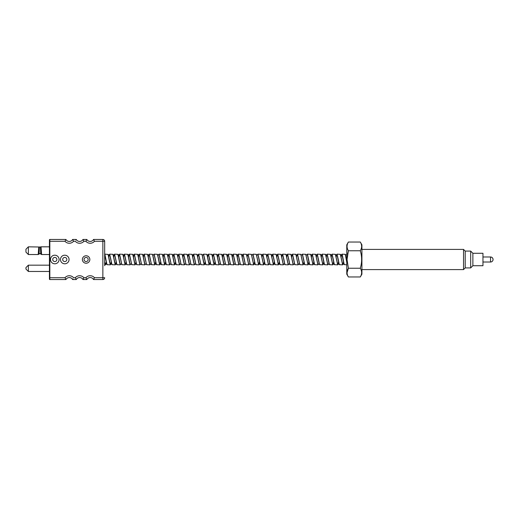 <?xml version="1.0" encoding="UTF-8"?>
<svg xmlns="http://www.w3.org/2000/svg" width="519" height="519" viewBox="0 0 519 519"><rect width="100%" height="100%" fill="white"/><g stroke="black" fill="none" stroke-linecap="round" stroke-linejoin="round"><path stroke-width="0.78" d="M39.1 253.694L39.379 247.005L40.443 247.005L40.729 254.025L41.604 254.531L41.014 246.83L40.443 247.005L40.482 247.589M39.379 247.005L28.37 246.83L28.37 254.537L38.218 254.537L38.737 247.388M54.8 263.795A4.295 4.295 0 0 1 50.505 259.5A4.295 4.295 0 0 1 54.8 255.205A4.295 4.295 0 0 1 59.101 259.5A4.295 4.295 0 0 1 54.8 263.795M54.8 257.424A2.076 2.076 0 0 0 52.724 259.5A2.076 2.076 0 0 0 54.8 261.576A2.076 2.076 0 0 0 56.876 259.5A2.076 2.076 0 0 0 54.8 257.424M64.765 263.795A4.295 4.295 0 0 1 60.47 259.5A4.295 4.295 0 0 1 64.765 255.205A4.295 4.295 0 0 1 69.066 259.5A4.295 4.295 0 0 1 64.765 263.795M64.765 257.424A2.076 2.076 0 0 0 62.689 259.5A2.076 2.076 0 0 0 64.765 261.576A2.076 2.076 0 0 0 66.847 259.5A2.076 2.076 0 0 0 64.765 257.424M86.115 263.23A3.73 3.73 0 0 1 82.378 259.5A3.73 3.73 0 0 1 86.115 255.77A3.73 3.73 0 0 1 89.845 259.5A3.73 3.73 0 0 1 86.115 263.23M75.969 239.992L76.267 239.467A3.828 3.828 0 0 0 79.615 241.445A3.828 3.828 0 0 1 76.267 239.467L75.93 240.063M86.524 240.018L86.751 239.616M111.209 262.439L110.3 264.846L106.979 264.684L104.676 253.285L104.676 265.715L104.676 264.846L105.357 264.846L104.676 262.964M49.435 246.83L41.02 246.83M49.435 254.537L41.604 254.537M49.435 265.17L28.37 265.17L28.37 271.463L49.435 271.463M72.634 239.467A3.828 3.828 0 0 1 69.287 241.445A3.828 3.828 0 0 0 72.634 239.467A3.828 3.828 0 0 1 69.287 241.445A3.828 3.828 0 0 0 72.634 239.467L76.267 239.467L72.634 239.467L73.575 241.283A5.638 5.638 0 0 1 64.998 241.283L65.939 239.467A3.828 3.828 0 0 0 69.287 241.445A3.828 3.828 0 0 1 65.939 239.467L49.837 239.467A0.402 0.402 0 0 0 49.435 239.869A0.402 0.402 0 0 1 49.837 239.467L49.837 277.717L64.998 277.717L65.939 279.533A3.828 3.828 0 0 1 72.634 279.533L72.971 278.937M86.115 257.443A2.057 2.057 0 0 1 88.172 259.5A2.057 2.057 0 0 1 86.115 261.557A2.057 2.057 0 0 1 84.052 259.5A2.057 2.057 0 0 1 86.115 257.443M28.37 265.17L25.95 267.59L25.95 269.043L28.37 271.463M39.243 249.658L39.21 250.359M28.37 246.83L25.95 249.25L25.95 252.117L28.37 254.537M72.932 279.008L72.634 279.533L76.267 279.533L75.326 277.717L76.267 279.533A3.828 3.828 0 0 1 82.969 279.533L83.903 277.717L85.901 277.717L86.842 279.533L85.901 277.717A5.638 5.638 0 0 1 94.477 277.717L93.537 279.533L94.477 277.717L102.859 277.717L102.859 241.283L94.477 241.283L93.537 239.467A3.828 3.828 0 0 1 86.842 239.467L82.969 239.467A3.828 3.828 0 0 1 79.615 241.445A3.828 3.828 0 0 0 82.969 239.467A3.828 3.828 0 0 1 79.615 241.445A3.828 3.828 0 0 0 82.969 239.467L83.903 241.283A5.638 5.638 0 0 1 75.326 241.283L73.575 241.283M86.842 239.467L85.901 241.283A5.638 5.638 0 0 0 94.477 241.283M104.676 265.715L104.676 241.283A1.817 1.817 0 0 0 102.859 239.467L93.537 239.467A3.828 3.828 0 0 1 90.189 241.445M93.537 279.533L102.859 279.533A1.817 1.817 0 0 0 104.676 277.717A1.817 1.817 0 0 1 102.859 279.533L93.537 279.533A3.828 3.828 0 0 0 90.189 277.555A3.828 3.828 0 0 1 93.537 279.533M83.267 279.008L82.969 279.533L86.842 279.533A3.828 3.828 0 0 1 90.189 277.555M49.837 279.533L65.939 279.533L49.837 279.533A0.402 0.402 0 0 1 49.435 279.131A0.402 0.402 0 0 0 49.837 279.533L49.837 277.717L49.435 277.717L49.435 279.131A0.402 0.402 0 0 0 49.837 279.533M49.837 239.467A0.402 0.402 0 0 0 49.435 239.869L49.435 277.717M102.859 239.467A1.817 1.817 0 0 1 104.676 241.283L102.859 241.283L102.859 239.467A1.817 1.817 0 0 1 104.676 241.283L104.676 253.285M65.939 279.533L64.998 277.717A5.638 5.638 0 0 1 73.575 277.717L75.326 277.717A5.638 5.638 0 0 1 83.903 277.717L83.306 278.937M472.874 265.722L472.874 253.278L482.962 253.278L482.962 265.722L472.874 265.722L470.688 267.914L465.206 267.914L463.532 269.588L463.532 249.412L361.912 249.412M465.206 267.914L465.206 251.086L463.532 249.412M360.296 276.971C362.074 274.051 362.074 271.139 360.296 268.239C362.074 262.413 362.074 256.587 360.296 250.761C362.074 247.842 362.074 244.936 360.296 242.029L361.912 244.825L361.912 274.175L360.296 276.971L348.392 276.971C346.614 274.051 346.614 271.139 348.392 268.239L347.042 272.773M470.688 267.914L470.688 251.086L465.206 251.086M360.296 242.029L348.392 242.029L346.776 244.825L346.776 274.175L348.392 276.971M347.568 254.154L348.392 250.761L347.042 259.5L348.392 268.239L360.296 268.239M360.296 250.761L348.392 250.761C346.614 247.842 346.614 244.936 348.392 242.029M493.05 259.5C492.901 257.969 492.057 257.126 490.526 256.976L490.526 262.024A2.524 2.524 0 0 0 493.05 259.5A2.524 2.524 0 0 0 490.526 256.976L482.962 256.976M341.496 254.823L341.963 254.154L342.216 254.414L344.188 264.586L346.776 264.846M346.776 262.4L345.284 254.316L341.963 254.154M106.2 262.063L105.895 263.639M106.265 262.439L105.357 264.846M111.137 262.063L110.839 263.639M110.3 264.846L108.075 254.414L104.702 254.154M110.884 259.5L111.922 264.684L115.244 264.846L112.967 254.316L109.645 254.154L110.884 259.5M116.081 262.063L115.782 263.639M115.711 264.177L115.244 264.846M115.828 259.5L116.866 264.684L120.187 264.846L117.91 254.316L114.589 254.154L115.828 259.5M120.655 264.177L120.187 264.846M120.765 259.5L121.809 264.684L125.131 264.846L122.854 254.316L119.532 254.154L120.765 259.5M125.968 262.063L125.669 263.639M125.598 264.177L125.131 264.846M125.708 259.5L126.753 264.684L130.074 264.846L127.791 254.316L124.476 254.154L125.708 259.5M130.541 264.177L130.074 264.846M130.652 259.5L131.696 264.684L135.011 264.846L132.734 254.316L129.419 254.154L130.652 259.5M135.926 262.439L135.011 264.846M135.595 259.5L136.64 264.684L139.955 264.846L137.678 254.316L134.363 254.154L135.595 259.5M140.428 264.177L139.955 264.846M140.539 259.5L141.583 264.684L144.898 264.846L142.621 254.316L139.306 254.154L140.539 259.5M145.372 264.177L144.898 264.846M145.482 259.5L146.527 264.684L149.842 264.846L147.565 254.316L144.25 254.154L145.482 259.5M150.315 264.177L149.842 264.846M150.426 259.5L151.47 264.684L154.785 264.846L152.508 254.316L149.193 254.154L150.426 259.5M155.629 262.063L155.324 263.639M155.694 262.439L154.785 264.846M155.369 259.5L156.414 264.684L159.729 264.846L157.452 254.316L154.13 254.154L155.369 259.5M160.572 262.063L160.267 263.639M160.637 262.439L159.729 264.846M160.313 259.5L161.351 264.684L164.672 264.846L162.395 254.316L159.073 254.154L160.313 259.5M165.516 262.063L165.211 263.639M165.146 264.177L164.672 264.846M165.256 259.5L166.294 264.684L169.616 264.846L167.339 254.316L164.017 254.154L165.256 259.5M170.089 264.177L169.616 264.846M170.2 259.5L171.238 264.684L174.559 264.846L172.282 254.316L168.96 254.154L170.2 259.5M175.026 264.177L174.559 264.846M175.143 259.5L176.181 264.684L179.503 264.846L177.226 254.316L173.904 254.154L175.143 259.5M179.97 264.177L179.503 264.846M180.087 259.5L181.125 264.684L184.446 264.846L182.169 254.316L178.847 254.154L180.087 259.5M184.913 264.177L184.446 264.846M185.024 259.5L186.068 264.684L189.39 264.846L187.112 254.316L183.791 254.154L185.024 259.5M189.857 264.177L189.39 264.846M189.967 259.5L191.011 264.684L194.333 264.846L192.049 254.316L188.734 254.154L189.967 259.5M194.8 264.177L194.333 264.846M194.91 259.5L195.955 264.684L199.27 264.846L196.993 254.316L193.678 254.154L194.91 259.5M199.744 264.177L199.27 264.846M199.854 259.5L200.898 264.684L204.214 264.846L201.936 254.316L198.621 254.154L199.854 259.5M205.057 262.063L204.758 263.639M205.122 262.439L204.214 264.846M204.797 259.5L205.842 264.684L209.157 264.846L206.88 254.316L203.565 254.154L204.797 259.5M210 262.063L209.702 263.639M209.631 264.177L209.157 264.846M209.741 259.5L210.785 264.684L214.1 264.846L211.823 254.316L208.508 254.154L209.741 259.5M214.944 262.063L214.645 263.639M215.009 262.439L214.1 264.846M214.684 259.5L215.729 264.684L219.044 264.846L216.767 254.316L213.452 254.154L214.684 259.5M219.518 264.177L219.044 264.846M219.628 259.5L220.666 264.684L223.987 264.846L221.71 254.316L218.389 254.154L219.628 259.5M224.461 264.177L223.987 264.846M224.571 259.5L225.609 264.684L228.931 264.846L226.654 254.316L223.332 254.154L224.571 259.5M229.404 264.177L228.931 264.846M229.515 259.5L230.553 264.684L233.874 264.846L231.597 254.316L228.276 254.154L229.515 259.5M234.348 264.177L233.874 264.846M234.458 259.5L235.496 264.684L238.818 264.846L236.541 254.316L233.219 254.154L234.458 259.5M239.285 264.177L238.818 264.846M239.402 259.5L240.44 264.684L243.761 264.846L241.484 254.316L238.163 254.154L239.402 259.5M244.228 264.177L243.761 264.846M244.345 259.5L245.383 264.684L248.705 264.846L246.428 254.316L243.106 254.154L244.345 259.5M249.172 264.177L248.705 264.846M249.282 259.5L250.327 264.684L253.648 264.846L251.371 254.316L248.05 254.154L249.282 259.5M254.485 262.063L254.187 263.639M254.115 264.177L253.648 264.846M254.226 259.5L255.27 264.684L258.585 264.846L256.308 254.316L252.993 254.154L254.226 259.5M259.5 261.647L259.13 263.639M259.565 262.063L258.585 264.846M259.169 259.5L260.214 264.684L263.529 264.846L261.252 254.316L257.937 254.154L259.169 259.5M264.443 261.647L264.074 263.639M264.002 264.177L263.529 264.846M264.113 259.5L265.157 264.684L268.472 264.846L266.195 254.316L262.88 254.154L264.113 259.5M268.946 264.177L268.472 264.846M269.056 259.5L270.101 264.684L273.416 264.846L271.139 254.316L267.823 254.154L269.056 259.5M274.324 261.647L273.961 263.639M274.395 262.063L273.416 264.846M274 259.5L275.044 264.684L278.359 264.846L276.082 254.316L272.767 254.154L274 259.5M279.339 262.063L278.359 264.846M278.943 259.5L279.988 264.684L283.303 264.846L281.026 254.316L277.704 254.154L278.943 259.5M283.776 264.177L283.303 264.846M283.887 259.5L284.925 264.684L288.246 264.846L285.969 254.316L282.647 254.154L283.887 259.5M288.72 264.177L288.246 264.846M288.83 259.5L289.868 264.684L293.19 264.846L290.912 254.316L287.591 254.154L288.83 259.5M293.663 264.177L293.19 264.846M293.773 259.5L294.811 264.684L298.133 264.846L295.856 254.316L292.534 254.154L293.773 259.5M298.607 264.177L298.133 264.846M298.717 259.5L299.755 264.684L303.077 264.846L300.799 254.316L297.478 254.154L298.717 259.5M303.913 262.063L303.615 263.639M304.05 262.063L303.077 264.846M303.66 259.5L304.698 264.684L308.02 264.846L305.743 254.316L302.421 254.154L303.66 259.5M308.928 261.647L308.558 263.639M308.487 264.177L308.02 264.846M308.597 259.5L309.642 264.684L312.963 264.846L310.686 254.316L307.365 254.154L308.597 259.5M313.872 261.647L313.502 263.639M313.937 262.063L312.963 264.846M313.541 259.5L314.585 264.684L317.907 264.846L315.63 254.316L312.308 254.154L313.541 259.5M318.374 264.177L317.907 264.846M318.484 259.5L319.529 264.684L322.844 264.846L320.567 254.316L317.252 254.154L318.484 259.5M323.759 261.647L323.389 263.639M323.318 264.177L322.844 264.846M323.428 259.5L324.472 264.684L327.787 264.846L325.51 254.316L322.195 254.154L323.428 259.5M328.261 264.177L327.787 264.846M328.371 259.5L329.416 264.684L332.731 264.846L330.454 254.316L327.139 254.154L328.371 259.5M333.639 261.647L333.276 263.639M333.711 262.063L332.731 264.846M333.315 259.5L334.359 264.684L337.674 264.846L335.397 254.316L332.082 254.154L333.315 259.5M338.583 261.647L338.219 263.639M338.654 262.063L337.674 264.846M338.258 259.5L339.303 264.684L342.618 264.846L340.341 254.316L337.026 254.154L338.258 259.5M343.526 261.647L343.156 263.639M343.597 262.063L342.618 264.846M108.737 257.353L109.107 255.361M108.666 256.937L109.645 254.154M113.68 257.353L114.05 255.361M113.609 256.937L114.589 254.154M118.624 257.353L118.994 255.361M118.553 256.937L119.532 254.154M123.567 257.353L123.937 255.361M123.496 256.937L124.476 254.154M128.511 257.353L128.881 255.361M128.44 256.937L129.419 254.154M133.454 257.353L133.818 255.361M133.383 256.937L134.363 254.154M138.398 257.353L138.761 255.361M138.326 256.937L139.306 254.154M143.335 257.353L143.705 255.361M143.27 256.937L144.25 254.154M148.213 256.937L149.193 254.154M153.663 254.823L154.13 254.154M158.606 254.823L159.073 254.154M163.109 257.353L163.479 255.361M163.044 256.937L164.017 254.154M168.052 257.353L168.422 255.361M167.987 256.937L168.96 254.154M172.996 257.353L173.365 255.361M172.924 256.937L173.904 254.154M177.939 257.353L178.309 255.361M177.868 256.937L178.847 254.154M182.883 257.353L183.252 255.361M182.811 256.937L183.791 254.154M187.826 257.353L188.196 255.361M187.755 256.937L188.734 254.154M192.77 257.353L193.139 255.361M192.698 256.937L193.678 254.154M197.642 256.937L198.621 254.154M203.091 254.823L203.565 254.154M207.594 257.353L207.963 255.361M208.035 254.823L208.508 254.154M212.472 256.937L213.452 254.154M217.48 257.353L217.85 255.361M217.416 256.937L218.389 254.154M222.424 257.353L222.794 255.361M222.359 256.937L223.332 254.154M227.367 257.353L227.737 255.361M227.303 256.937L228.276 254.154M232.311 257.353L232.681 255.361M232.246 256.937L233.219 254.154M237.254 257.353L237.624 255.361M237.183 256.937L238.163 254.154M242.198 257.353L242.568 255.361M242.633 254.823L243.106 254.154M247.141 256.561L248.05 254.154M252.519 254.823L252.993 254.154M257.463 254.823L257.937 254.154M262.037 256.937L262.335 255.361M261.972 256.561L262.88 254.154M266.98 256.937L267.279 255.361M266.915 256.561L267.823 254.154M271.924 256.937L272.222 255.361M271.852 256.561L272.767 254.154M276.867 256.937L277.165 255.361M276.796 256.561L277.704 254.154M281.811 256.937L282.109 255.361M281.739 256.561L282.647 254.154M286.754 256.937L287.052 255.361M286.683 256.561L287.591 254.154M291.697 256.937L291.996 255.361M291.626 256.561L292.534 254.154M296.57 256.561L297.478 254.154M301.948 254.823L302.421 254.154M306.891 254.823L307.365 254.154M311.465 256.937L311.77 255.361M311.4 256.561L312.308 254.154M316.408 256.937L316.713 255.361M316.343 256.561L317.252 254.154M321.352 256.937L321.65 255.361M321.287 256.561L322.195 254.154M326.295 256.937L326.594 255.361M326.23 256.561L327.139 254.154M331.239 256.937L331.537 255.361M331.167 256.561L332.082 254.154M336.182 256.937L336.481 255.361M336.111 256.561L337.026 254.154M341.126 256.937L341.424 255.361M346.776 261.193L345.369 254.485M343.578 261.959L343.027 263.944L342.534 263.944L340.425 254.485M338.635 261.959L338.083 263.944L337.59 263.944L335.482 254.485M333.691 261.959L333.14 263.944L332.647 263.944L330.538 254.485M329.448 264.177L327.703 263.944L325.595 254.485M324.505 264.177L322.76 263.944L320.651 254.485M319.561 264.177L317.816 263.944L315.708 254.485M314.618 264.177L312.873 263.944L310.764 254.485M308.98 261.959L308.429 263.944L307.929 263.944L305.827 254.485M304.037 261.959L303.485 263.944L302.986 263.944L300.884 254.485M299.787 264.177L298.042 263.944L295.94 254.485M294.844 264.177L293.105 263.944L290.997 254.485M289.907 264.177L288.162 263.944L286.053 254.485M284.963 264.177L283.218 263.944L281.11 254.485M280.02 264.177L278.275 263.944L276.166 254.485M275.076 264.177L273.331 263.944L271.223 254.485M270.133 264.177L268.388 263.944L266.279 254.485M265.19 264.177L263.444 263.944L261.336 254.485M259.545 261.959L258.994 263.944L258.501 263.944L256.392 254.485M254.531 262.322L254.051 263.944L253.557 263.944L251.449 254.485M250.359 264.177L248.614 263.944L246.506 254.485M245.416 264.177L243.671 263.944L241.569 254.485M240.472 264.177L238.727 263.944L236.885 255.361M235.529 264.177L233.79 263.944L231.941 255.361M230.592 264.177L228.847 263.944L226.998 255.361M225.648 264.177L223.903 263.944L222.054 255.361M220.705 264.177L218.96 263.944L217.111 255.361M215.761 264.177L214.016 263.944L212.174 255.361M210.818 264.177L209.073 263.944L207.23 255.361M205.102 262.322L204.622 263.944L204.129 263.944L202.287 255.361M200.931 264.177L199.186 263.944L197.343 255.361M195.987 264.177L194.242 263.944L192.4 255.361M191.044 264.177L189.299 263.944L187.456 255.361M186.1 264.177L184.355 263.944L182.513 255.361M181.157 264.177L179.412 263.944L177.569 255.361M175.448 262.322L174.968 263.944L174.468 263.944L172.626 255.361M171.27 264.177L169.531 263.944L167.682 255.361M166.333 264.177L164.588 263.944L162.739 255.361M160.618 262.322L160.137 263.944L159.644 263.944L157.795 255.361M155.674 262.322L155.194 263.944L154.701 263.944L152.852 255.361M151.503 264.177L149.757 263.944L147.915 255.361M146.559 264.177L144.814 263.944L142.972 255.361M141.616 264.177L139.87 263.944L138.028 255.361M136.672 264.177L134.927 263.944L133.085 255.361M131.729 264.177L129.984 263.944L128.141 255.361M126.013 262.322L125.533 263.944L125.04 263.944L123.198 255.361M121.842 264.177L120.097 263.944L118.254 255.361M116.133 262.322L115.653 263.944L115.153 263.944L113.311 255.361M111.955 264.177L110.21 263.944L108.367 255.361M107.011 264.177L105.273 263.944L104.676 261.732M104.676 254.887L106.979 264.684M108.685 257.041L109.237 255.056L109.736 255.056L111.922 264.684M113.629 257.041L114.18 255.056L114.673 255.056L116.866 264.684M118.572 257.041L119.123 255.056L119.617 255.056L121.809 264.684M123.516 257.041L124.067 255.056L124.56 255.056L126.753 264.684M128.459 257.041L129.01 255.056L129.503 255.056L131.696 264.684M133.402 257.041L133.954 255.056L134.447 255.056L136.64 264.684M138.346 257.041L138.897 255.056L139.39 255.056L141.583 264.684M143.289 257.041L143.841 255.056L144.334 255.056L146.527 264.684M147.532 254.823L149.277 255.056L151.47 264.684M152.476 254.823L154.221 255.056L156.414 264.684M157.419 254.823L159.164 255.056L161.351 264.684M163.057 257.041L163.608 255.056L164.108 255.056L166.294 264.684M168 257.041L168.552 255.056L169.051 255.056L171.238 264.684M172.944 257.041L173.495 255.056L173.995 255.056L176.097 264.515M177.887 257.041L178.439 255.056L178.932 255.056L181.125 264.684M182.831 257.041L183.382 255.056L183.875 255.056L186.068 264.684M187.774 257.041L188.326 255.056L188.819 255.056L191.011 264.684M192.718 257.041L193.269 255.056L193.762 255.056L195.871 264.515M196.961 254.823L198.706 255.056L200.898 264.684M201.904 254.823L203.649 255.056L205.842 264.684M206.847 254.823L208.593 255.056L210.701 264.515M212.492 257.041L213.043 255.056L213.536 255.056L215.644 264.515M217.435 257.041L217.986 255.056L218.48 255.056L220.588 264.515M222.372 257.041L222.93 255.056L223.423 255.056L225.531 264.515M227.316 257.041L227.867 255.056L228.366 255.056L230.468 264.515M232.259 257.041L232.81 255.056L233.31 255.056L235.412 264.515M237.202 257.041L237.754 255.056L238.247 255.056L240.355 264.515M242.146 257.041L242.697 255.056L243.19 255.056L245.299 264.515M246.389 254.823L248.134 255.056L250.242 264.515M251.332 254.823L253.077 255.056L255.186 264.515M256.276 254.823L258.021 255.056L260.129 264.515M261.991 256.678L262.471 255.056L262.964 255.056L265.073 264.515M266.935 256.678L267.415 255.056L267.908 255.056L270.016 264.515M271.878 256.678L272.358 255.056L272.851 255.056L274.96 264.515M276.822 256.678L277.302 255.056L277.795 255.056L279.903 264.515M281.765 256.678L282.245 255.056L282.738 255.056L284.847 264.515M286.709 256.678L287.189 255.056L287.682 255.056L289.79 264.515M291.652 256.678L292.126 255.056L292.625 255.056L294.727 264.515M295.824 254.823L297.569 255.056L299.671 264.515M300.767 254.823L302.506 255.056L304.614 264.515M305.704 254.823L307.449 255.056L309.298 263.639M311.419 256.678L311.9 255.056L312.393 255.056L314.242 263.639M316.363 256.678L316.843 255.056L317.336 255.056L319.185 263.639M321.306 256.678L321.786 255.056L322.28 255.056L324.122 263.639M326.25 256.678L326.73 255.056L327.223 255.056L329.065 263.639M331.193 256.678L331.673 255.056L332.166 255.056L334.009 263.639M336.137 256.678L336.617 255.056L337.11 255.056L338.952 263.639M341.08 256.678L341.56 255.056L342.053 255.056L343.896 263.639M345.252 254.823L346.776 254.829M104.676 254.498L105.779 259.5M109.282 254.595L109.736 254.68L110.722 259.5M114.225 254.595L114.673 254.68L115.666 259.5M119.169 254.595L119.617 254.68L120.609 259.5M124.112 254.595L124.56 254.68L125.553 259.5M129.056 254.595L129.503 254.68L130.496 259.5M133.999 254.595L134.447 254.68L135.44 259.5M138.943 254.595L139.39 254.68L140.377 259.5M143.886 254.595L144.334 254.68L145.32 259.5M148.823 254.595L149.277 254.68L150.263 259.5M153.767 254.595L154.221 254.68L155.207 259.5M158.71 254.595L159.164 254.68L160.15 259.5M163.654 254.595L164.108 254.68L165.094 259.5M168.597 254.595L169.051 254.68L170.037 259.5M173.541 254.595L173.995 254.68L174.981 259.5M178.484 254.595L178.932 254.68L179.924 259.5M183.428 254.595L183.875 254.68L184.868 259.5M188.371 254.595L188.819 254.68L189.811 259.5M193.315 254.595L193.762 254.68L194.755 259.5M198.258 254.595L198.706 254.68L199.698 259.5M203.201 254.595L203.649 254.68L204.635 259.5M208.145 254.595L208.593 254.68L209.579 259.5M213.082 254.595L213.536 254.68L214.522 259.5M218.025 254.595L218.48 254.68L219.466 259.5M222.969 254.595L223.423 254.68L224.409 259.5M227.912 254.595L228.366 254.68L229.353 259.5M232.856 254.595L233.31 254.68L234.296 259.5M237.799 254.595L238.247 254.68L239.24 259.5M242.743 254.595L243.19 254.68L244.183 259.5M247.686 254.595L248.134 254.68L249.126 259.5M252.63 254.595L253.077 254.68L254.07 259.5M257.573 254.595L258.021 254.68L259.013 259.5M262.517 254.595L262.964 254.68L263.95 259.5M267.46 254.595L267.908 254.68L268.894 259.5M272.397 254.595L272.851 254.68L273.837 259.5M277.341 254.595L277.795 254.68L278.781 259.5M282.284 254.595L282.738 254.68L283.724 259.5M287.228 254.595L287.682 254.68L288.668 259.5M292.171 254.595L292.625 254.68L293.611 259.5M297.115 254.595L297.569 254.68L298.555 259.5M302.058 254.595L302.506 254.68L303.498 259.5M307.001 254.595L307.449 254.68L307.949 256.522L309.558 264.515M311.945 254.595L312.393 254.68L312.892 256.522L314.501 264.515M316.888 254.595L317.336 254.68L317.829 256.522L319.445 264.515M321.832 254.595L322.28 254.68L322.773 256.522L324.388 264.515M326.775 254.595L327.223 254.68L327.716 256.522L329.331 264.515M331.719 254.595L332.166 254.68L332.66 256.522L334.275 264.515M336.656 254.595L337.11 254.68L337.603 256.522L339.218 264.515M341.599 254.595L342.053 254.68L342.546 256.522L344.162 264.515M346.776 261.336L346.484 259.5M342.981 264.405L342.534 264.32L341.541 259.5M338.038 264.405L337.59 264.32L336.597 259.5M333.094 264.405L332.647 264.32L331.66 259.5M328.151 264.405L327.703 264.32L326.717 259.5M323.214 264.405L322.76 264.32L321.774 259.5M318.27 264.405L317.816 264.32L316.83 259.5M313.327 264.405L312.873 264.32L311.887 259.5M308.383 264.405L307.929 264.32L306.943 259.5M303.44 264.405L302.986 264.32L302 259.5M298.496 264.405L298.042 264.32L297.056 259.5M293.553 264.405L293.105 264.32L292.113 259.5M288.609 264.405L288.162 264.32L287.169 259.5M283.666 264.405L283.218 264.32L282.226 259.5M278.722 264.405L278.275 264.32L277.282 259.5M273.779 264.405L273.331 264.32L272.345 259.5M268.836 264.405L268.388 264.32L267.402 259.5M263.892 264.405L263.444 264.32L262.458 259.5M258.955 264.405L258.501 264.32L257.515 259.5M254.012 264.405L253.557 264.32L252.571 259.5M249.068 264.405L248.614 264.32L247.628 259.5M244.125 264.405L243.671 264.32L242.684 259.5M239.181 264.405L238.727 264.32L238.234 262.478L236.625 254.485M234.238 264.405L233.79 264.32L233.291 262.478L231.682 254.485M229.294 264.405L228.847 264.32L228.347 262.478L226.738 254.485M224.351 264.405L223.903 264.32L223.404 262.478L221.795 254.485M219.407 264.405L218.96 264.32L218.467 262.478L216.851 254.485M214.464 264.405L214.016 264.32L213.523 262.478L211.908 254.485M209.52 264.405L209.073 264.32L208.58 262.478L206.964 254.485M204.577 264.405L204.129 264.32L203.636 262.478L202.021 254.485M199.64 264.405L199.186 264.32L198.693 262.478L197.077 254.485M194.696 264.405L194.242 264.32L193.749 262.478L192.134 254.485M189.753 264.405L189.299 264.32L188.806 262.478L187.19 254.485M184.809 264.405L184.355 264.32L183.862 262.478L182.247 254.485M179.866 264.405L179.412 264.32L178.919 262.478L177.31 254.485M174.922 264.405L174.468 264.32L173.975 262.478L172.366 254.485M169.979 264.405L169.531 264.32L169.032 262.478L167.423 254.485M165.036 264.405L164.588 264.32L164.088 262.478L162.479 254.485M160.092 264.405L159.644 264.32L159.151 262.478L157.536 254.485M155.149 264.405L154.701 264.32L154.208 262.478L152.592 254.485M150.205 264.405L149.757 264.32L149.264 262.478L147.649 254.485M145.262 264.405L144.814 264.32L144.321 262.478L142.706 254.485M140.318 264.405L139.87 264.32L139.377 262.478L137.762 254.485M135.381 264.405L134.927 264.32L134.434 262.478L132.819 254.485M130.438 264.405L129.984 264.32L129.49 262.478L127.875 254.485M125.494 264.405L125.04 264.32L124.547 262.478L122.932 254.485M120.551 264.405L120.097 264.32L119.604 262.478L117.995 254.485M115.607 264.405L115.153 264.32L114.66 262.478L113.051 254.485M110.664 264.405L110.21 264.32L109.717 262.478L108.108 254.485M105.72 264.405L105.273 264.32L104.676 261.92M40.716 253.577L41.585 253.979M39.107 253.577L38.237 253.979M79.615 277.555A3.828 3.828 0 0 1 82.969 279.533M69.287 277.555A3.828 3.828 0 0 1 72.634 279.533M64.998 241.283L49.435 241.283M83.903 241.283L85.901 241.283M102.859 277.717L104.676 277.717A1.817 1.817 0 0 1 102.859 279.533L102.859 277.717M40.729 254.025L39.911 253.551L38.218 254.537M463.532 269.588L361.912 269.588M482.962 262.024L490.526 262.024M472.874 253.278L470.688 251.086M342.78 264.177L344.279 264.177M340.308 254.823L341.807 254.823M337.837 264.177L339.335 264.177M335.365 254.823L336.863 254.823M332.893 264.177L334.392 264.177M330.421 254.823L331.92 254.823M325.478 254.823L326.976 254.823M320.534 254.823L322.033 254.823M315.591 254.823L317.09 254.823M310.647 254.823L312.146 254.823M308.176 264.177L309.674 264.177M303.239 264.177L304.731 264.177M290.88 254.823L292.379 254.823M285.937 254.823L287.435 254.823M280.993 254.823L282.492 254.823M276.05 254.823L277.548 254.823M271.106 254.823L272.605 254.823M266.163 254.823L267.661 254.823M261.219 254.823L262.718 254.823M258.747 264.177L260.246 264.177M253.804 264.177L255.303 264.177M241.452 254.823L242.944 254.823M236.508 254.823L238 254.823M231.565 254.823L233.057 254.823M226.621 254.823L228.12 254.823M221.678 254.823L223.176 254.823M216.734 254.823L218.233 254.823M211.791 254.823L213.29 254.823M204.376 264.177L205.874 264.177M192.017 254.823L193.516 254.823M187.074 254.823L188.572 254.823M182.13 254.823L183.629 254.823M177.193 254.823L178.685 254.823M174.721 264.177L176.213 264.177M172.25 254.823L173.742 254.823M167.306 254.823L168.798 254.823M162.363 254.823L163.861 254.823M159.891 264.177L161.39 264.177M154.947 264.177L156.446 264.177M142.589 254.823L144.087 254.823M137.645 254.823L139.144 254.823M132.702 254.823L134.2 254.823M127.758 254.823L129.257 254.823M125.287 264.177L126.785 264.177M122.815 254.823L124.313 254.823M117.871 254.823L119.37 254.823M115.406 264.177L116.898 264.177M112.934 254.823L114.427 254.823M107.991 254.823L109.483 254.823"/></g></svg>
